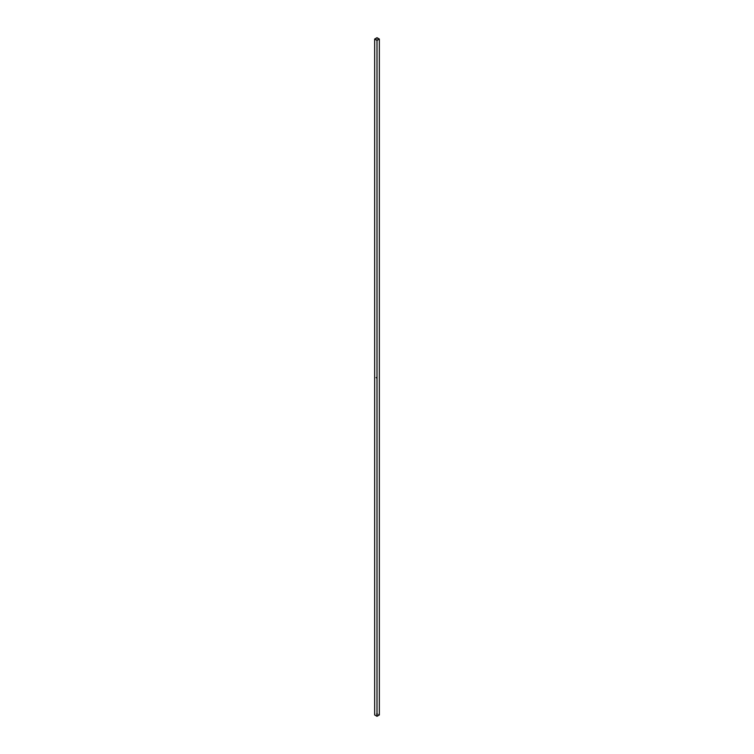 <?xml version="1.0" encoding="UTF-8"?>
<svg xmlns="http://www.w3.org/2000/svg" width="754" height="754" viewBox="0 0 754 754"><rect width="100%" height="100%" fill="white"/><g stroke="black" fill="none" stroke-linecap="round" stroke-linejoin="round"><path stroke-width="0.57" stroke-dasharray="3.77 2.83" d="M379.337 714.952L377 713.595L374.663 714.952M377 37.7L377 713.595M376.18 377.594L376.774 378.178"/><path stroke-width="1.13" d="M374.663 39.048L374.663 714.952L377 716.3L379.337 714.952L379.337 39.048L377 37.7L374.663 39.048L377 40.405L377 716.3M376.746 378.046L376.161 377.584L376.746 378.046M377 40.405L379.337 39.048"/></g></svg>
